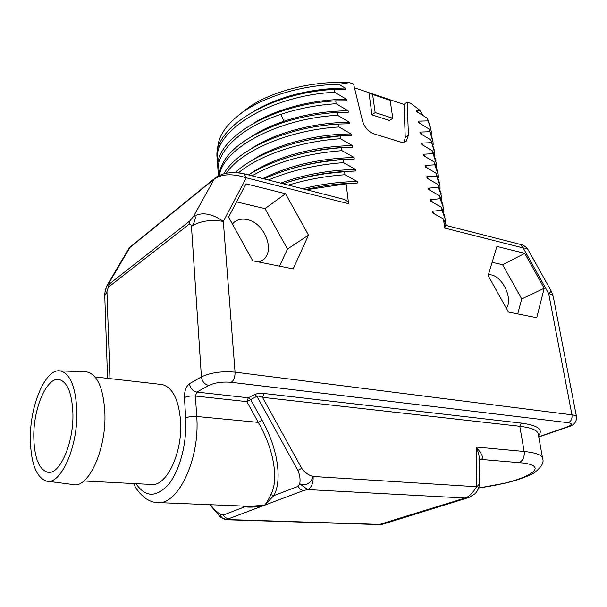 <?xml version="1.0" encoding="UTF-8"?>
<svg xmlns="http://www.w3.org/2000/svg" width="607" height="607" viewBox="0 0 607 607"><rect width="100%" height="100%" fill="white"/><g stroke="black" fill="none" stroke-linecap="round" stroke-linejoin="round"><path stroke-width="0.91" d="M342.12 198.853L342.697 198.997C346.574 200.34 348.539 201.911 348.577 203.717L346.104 183.875L306.436 189.733M240.296 113.896L248.953 107.181C272.482 90.853 313.569 80.572 349.366 82.635L338.82 84.32L345.14 88.038L345.322 89.449L334.336 89.411L334.692 92.264L346.597 99.366L346.779 100.792L335.762 100.853L336.119 103.729L348.069 110.793L348.251 112.227L337.204 112.401L337.56 115.3L349.549 122.318L349.738 123.76L338.653 124.048L339.017 126.977L351.051 133.942L351.241 135.407L340.117 135.801L340.489 138.753L352.561 145.672L352.75 147.144L341.597 147.66L341.969 150.642L354.086 157.509L354.276 158.996L343.084 159.618L343.463 162.63L355.626 169.444L355.816 170.946L344.586 171.698L344.966 174.733L357.174 181.493L357.371 183.011C341.84 183.314 326.308 185.12 310.761 188.436L305.784 189.566M357.371 183.011L346.104 183.875M107.242 285.07L109.123 282.733C106.088 285.055 104.002 293.75 106.961 291.747L104.768 295.708M109.958 378.639L106.961 291.747L109.252 284.046C108.448 284.539 108.403 284.099 109.123 282.733L129.951 247.481L214.172 179.141C222.041 173.837 232.762 173.397 246.321 177.813L223.308 221.403C210.583 219.339 199.969 220.986 191.463 226.335C191.106 224.378 190.325 223.687 189.111 224.271L189.763 221.024L109.252 284.046M83.887 480.956L150.711 484.416C166.083 487.679 182.98 452.678 180.552 420.697C178.64 399.414 172.532 387.372 162.221 384.565L160.696 384.39M349.366 82.635L353.562 84.054L362.447 120.77C364.443 127.28 368.229 131.636 373.813 133.828L400.855 142.121L404.861 142L406.265 141.181L408.435 135.202L407.138 102.128L411.007 103.433L419.854 110.322L422.867 115.345M430.909 128.737L427.404 118.213L416.713 111.65L416.508 110.299L419.854 110.322M427.404 118.213L431.342 131.499L431.463 134.139M432.609 139.428L429.119 129.025L418.398 122.508L418.185 121.15L427.829 120.907M429.119 129.025L433.049 142.175L433.155 144.876M434.324 150.202L430.849 139.936L420.097 133.457L419.885 132.083L429.551 131.749M430.849 139.936L434.764 152.934L434.862 155.696M436.054 161.06L432.594 150.938L421.804 144.504L421.592 143.115L431.281 142.675M432.594 150.938L433.034 153.7L436.486 163.784L436.577 166.599M437.791 171.978L434.354 162.023L423.534 155.635L423.314 154.239L433.034 153.7M434.354 162.023L434.794 164.816L438.231 174.725L438.307 177.601M439.544 182.988L436.122 173.207L425.272 166.864L425.052 165.453L434.794 164.816M436.122 173.207L436.57 176.022L439.992 185.75L440.052 188.694M441.312 194.081L437.913 184.482L427.024 178.185L426.804 176.766L436.57 176.022M437.913 184.482L438.36 187.32L441.759 196.873L441.805 199.87M443.095 205.272L439.718 195.856L428.792 189.604L428.572 188.17L438.36 187.32M439.718 195.856L440.174 198.717L443.542 208.08L443.573 211.145M444.893 216.547L441.539 207.328L430.575 201.122L430.355 199.673L440.174 198.717M441.539 207.328L441.995 210.212L445.348 219.385L445.356 222.519M446.32 225.478L443.368 218.892L432.381 212.731L432.154 211.274L441.995 210.212M443.368 218.892L444.832 228.103L445.257 225.212M293.166 268.909L308.5 235.129L285.518 193.724L246.017 183.875L228.551 217.116L252.747 260.805L293.166 268.909M536.709 317.734L544.213 288.242L524.736 253.369L496.898 246.434L488.134 275.601L508.476 312.074L536.709 317.734M576.506 416.781L553.288 296.717C553.068 295.283 551.535 294.236 548.675 293.576L523.181 247.952C525.92 248.104 527.544 248.658 528.044 249.614C526.026 246.723 523.492 244.993 520.442 244.424L523.181 247.952L444.832 228.103M220.508 517.126L210.424 505.479L210.91 505.365L215.166 510.495L220.424 514.41C220.994 517.93 223.505 519.645 227.966 519.562L226.646 519.744L220.531 517.149L220.424 514.41L223.361 515.017C224.719 517.308 226.517 518.537 228.763 518.704L227.966 519.562L380.232 524.41L384.33 523.727L467.845 497.801M242.246 506.018L244.803 506.792C249.879 507.573 256.48 507.05 264.591 505.214C266.64 502.763 268.726 499.212 270.866 494.576C278.272 481.503 275.282 451.798 258.301 422.373L196.721 416.47C200.257 459.567 177.29 506.807 156.53 502.513C153.199 501.807 153.176 502.763 145.984 498.734C139.83 493.84 135.733 488.772 133.684 483.529M223.361 515.017L244.803 506.792L244.553 506.109M158.731 502.604L249.652 506.321L264.591 505.214L273.757 495.684L270.866 494.576M538.523 435.636C543.584 429.528 537.825 425.348 521.246 423.094L263.984 393.48C259.804 393.222 256.67 393.586 254.576 394.58L248.301 397.805L246.844 401.629L195.416 396.045C191 395.734 187.351 396.242 184.46 397.57L185.681 417.98C187.168 442.177 180.082 469.886 168.943 483.938C156.523 497.725 145.528 497.626 135.96 483.65M226.98 519.759L379.003 524.577L465.038 498.036C468.437 497.133 472.36 493.37 476.806 486.738L476.161 447.033C478.369 452.162 479.386 456.077 479.211 458.801L479.629 482.702C479.818 483.339 478.877 484.682 476.806 486.738L313.121 476.457C308.523 475.205 304.722 472.489 301.709 468.308L262.497 397.342C259.546 396.151 257.694 395.81 256.928 396.318L246.844 401.629L258.301 422.373L262.103 420.272L250.645 399.527L248.301 397.805L196.873 392.084L195.416 396.045L196.721 416.47C192.275 416.197 188.595 416.706 185.681 417.98M479.629 482.899C478.999 490.221 475.471 493.286 474.856 493.832L469.203 497.376L465.038 498.036L307.764 489.576L303.743 490.479C301.406 490.251 299.494 488.885 298.014 486.382L273.757 495.684C281.792 481.912 279.121 450.804 262.103 420.272M542.529 457.982L538.28 434.271C537.87 430.409 531.709 427.745 519.782 426.281L524.16 451.494L476.161 447.033C482.831 454.871 484.242 458.991 480.387 459.385L518.993 462.625C555.435 465.387 524.934 482.041 478.741 487.876M254.576 394.58L256.928 396.318L297.87 470.425C299.881 474.985 300.495 479.454 299.737 483.817C306.338 485.941 310.799 483.483 313.121 476.457C313.379 483.089 311.596 487.459 307.764 489.576L299.737 483.817L298.014 486.382M263.984 393.48L262.497 397.342L519.782 426.281L521.246 423.094M434.688 213.968L432.154 211.274M432.806 202.328L430.355 199.673M430.947 190.78L428.572 188.17M429.111 179.338L426.804 176.766M427.282 167.987L425.052 165.453M425.484 156.735L423.314 154.239M423.701 145.581L421.592 143.115M421.933 134.519L419.885 132.083M420.181 123.547L418.185 121.15M418.443 112.667L416.508 110.299M407.138 102.128L404.004 104.419L386.447 98.539L390.172 100.36L392.775 118.244L375.134 112.553L372 114.89L368.942 92.674L386.447 98.539M354.473 87.833L368.942 92.674L372.622 94.487L375.134 112.553M306.861 177.145L306.383 177.016M404.103 142.228L405.241 137.425L404.004 104.419M392.775 118.244L389.618 120.527L372 114.89M372.622 94.487L390.172 100.36M217.64 150.187C217.488 136.757 226.244 123.805 243.9 111.331C266.617 95.648 303.963 84.881 338.82 84.32M345.14 88.038C310.435 88.569 280.184 96.172 254.379 110.869M334.336 89.411C270.851 92.507 214.225 127.424 216.972 156.72L217.192 159.922M217.875 165.294L217.177 159.406C214.446 130.217 271.132 95.382 334.692 92.264M346.597 99.366C313.341 99.275 276.655 108.79 253.331 123.35M335.762 100.853C271.997 104.055 215.09 138.624 217.807 167.509L218.027 170.696M218.649 175.757L218.019 170.218C217.298 150.475 241.556 127.349 280.874 114.351C298.424 108.532 316.839 104.988 336.119 103.729M348.069 110.793C326.035 110.975 304.76 114.427 284.235 121.15C272.05 125.247 261.435 130.156 252.391 135.885M337.204 112.401C317.856 113.676 299.38 117.212 281.762 123.009C242.61 137.288 221.608 154.853 218.763 175.704M219.423 175.393C223.088 148.222 278.226 118.448 337.56 115.3M349.549 122.318C314.1 122.364 274.895 132.948 251.556 148.48M338.653 124.048C286.982 126.962 236.464 149.815 223.915 173.822M226.267 173.291C241.214 150.536 289.88 129.799 339.017 126.977M351.051 133.942C314.517 134.064 274.076 145.172 250.805 161.136M341.703 135.702L310.936 139.542M340.117 135.801C297.969 138.358 255.122 153.746 235.182 172.6M238.498 172.813C259.401 155.195 300.382 141.226 340.489 138.753M352.561 145.672C314.965 145.877 273.294 157.494 250.152 173.845M352.75 147.144C334.768 147.387 316.975 149.747 299.388 154.231M341.597 147.66C304.251 150.68 273.203 159.762 248.445 174.915M252.011 175.825C276.602 161.841 306.581 153.45 341.969 150.642M354.086 157.509C319.639 158.412 289.228 165.445 262.846 178.595M354.276 158.996C333.038 159.353 312.362 162.501 292.248 168.442M343.084 159.618C313.531 161.857 287.157 168.276 263.954 178.875M268.37 180.006C290.829 170.484 315.852 164.694 343.463 162.63M355.626 169.444C329.1 170.028 304.107 174.596 280.646 183.139M355.816 170.946L340.656 171.69L327.454 173.147C313.151 175.142 299.623 178.253 286.868 182.495M344.586 171.698L327.385 173.473C311.702 175.651 296.922 179.08 283.029 183.754M288.431 185.135C306.436 179.619 325.284 176.151 344.966 174.733M357.174 181.493C338.812 181.865 320.64 184.293 302.673 188.769M215.477 177.722L214.172 179.141L193.428 216.57C201.759 211.752 211.714 213.368 223.308 221.403L235.053 372.152C221.699 371.036 210.492 372.615 201.425 376.886L191.463 226.335C194.968 223.308 196.956 213.725 193.428 216.57L189.763 221.024M128.16 249.712L130.634 246.609L214.855 178.23C214.893 177.593 217.511 176.235 222.708 174.163C228.687 172.274 235.82 172.153 244.113 173.807L246.321 177.813L348.577 203.717M279.493 266.17L287.46 249.06L265.039 208.626L236.548 201.896M308.5 235.129L287.46 249.06M285.518 193.724L265.039 208.626M259.06 262.072L263.15 259.804C275.593 250.691 264.303 222.663 247.095 219.575C241.806 218.459 237.367 219.453 233.778 222.557L232.382 224.036M517.695 313.918L521.732 298.94L502.649 264.766L492.133 262.277M544.213 288.242L521.732 298.94M524.736 253.369L502.649 264.766M506.359 308.273C513.241 299.471 502.968 276.868 491.23 274.857L488.43 274.599M47.695 481.237L72.855 484.492C88.22 489.295 106.657 449.142 104.859 412.373C103.319 387.767 97.249 374.261 86.642 371.856L84.919 371.795M76.839 410.446C75.594 386.409 70.033 373.214 60.146 370.877C45.381 368.244 29.675 405.749 30.35 439.673C30.972 463.528 36.314 477.33 46.382 481.063C60.708 485.661 78.22 446.365 76.839 410.446M33.795 437.51C34.387 458.027 39.045 469.613 47.756 472.284C59.782 475.235 73.986 442.579 72.893 412.927C71.945 393.131 67.423 382.015 59.334 379.58C46.86 376.461 33.157 408.458 33.795 437.51M538.728 436.767L566.9 427.032C572.257 424.961 572.697 423.511 568.243 422.692L231.244 382.296C222.382 381.598 214.924 382.638 208.869 385.43C204.642 384.466 202.161 381.621 201.425 376.886L189.521 383.685C186.099 386.302 184.414 390.931 184.46 397.57M189.111 224.271L108.532 287.058M566.9 427.032L568.182 426.858C573.797 425.454 576.582 422.161 576.544 416.986C576.407 415.939 574.875 415.226 571.953 414.831L548.675 293.576L551.315 291.246L528.044 249.614M568.243 422.692C571.126 421.288 572.371 418.671 571.953 414.831L235.053 372.152C235.144 376.993 233.877 380.377 231.244 382.296M210.91 505.365L210.553 504.721M303.743 490.479L228.763 518.704M208.869 385.43L196.873 392.084C192.677 391.158 190.226 388.359 189.521 383.685M518.993 462.625C522.961 460.751 524.676 457.041 524.16 451.494C536.14 452.716 542.301 455.098 542.65 458.642C544.176 462.443 541.497 467.064 534.623 472.504C531.899 474.773 516.929 480.554 505.214 483.126L478.688 488.028M479.219 459.499L480.387 459.385L479.227 459.787M297.87 470.425L301.709 468.308M408.435 135.202L405.241 137.425M280.874 114.351L284.342 122.166M520.207 244.363L445.181 225.189M243.908 173.754L342.697 198.997M131.249 246.108L128.73 248.733L107.439 284.729L105.11 290.965L104.745 295.123L107.545 378.366M310.761 188.436L309.297 189.096M538.773 437.01L567.871 426.971M383.002 524.137L379.284 524.592M210.424 505.479L209.992 504.698M478.877 459.871L479.211 458.801M405.552 141.674L406.265 141.181M248.953 107.181L243.9 111.331M217.177 159.406L216.972 156.72M218.019 170.218L217.807 167.509M340.656 171.69L341.309 171.94M553.235 296.444L551.315 291.246M261.04 261.215L263.15 259.804M162.221 384.565L95.041 376.947M60.146 370.877L86.642 371.856M49.008 472.36L47.756 472.284"/></g></svg>
